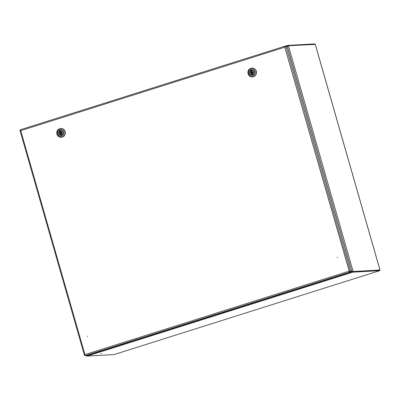 <?xml version="1.0" encoding="UTF-8"?>
<svg xmlns="http://www.w3.org/2000/svg" width="400" height="400" viewBox="0 0 400 400"><rect width="100%" height="100%" fill="white"/><g stroke="black" fill="none" stroke-linecap="round" stroke-linejoin="round"><path stroke-width="0.6" d="M101.515 353.465L101.145 353.49M287.275 46.665L287.895 45.79M86.195 355.635A1.005 0.95 -93.1 0 0 87.255 356.045L114.055 354.57A1.005 0.325 72.5 0 0 114.085 354.565L379.65 270.675L352.82 272.155L351.675 271.29M351.165 271.54L351.58 271.32M379.24 269.835L379.625 270.68L379.51 270.285L352.71 271.755L352.82 272.155L87.255 356.045A1.005 0.325 -107.5 0 1 86.795 355.505M287.205 46.54L287.8 45.39L287.91 45.785L288.31 45.765L287.465 46.6M285.635 46.07L287.8 45.39L314.6 43.915L314.705 44.29M314.795 44.285L314.6 43.915M287.285 46.7L288.41 45.735L315.25 44.41M351.66 271.195L352.71 271.755M287.33 46.61L351.745 271.245L353.145 271.51L351.88 271.24M379.935 269.985L352.775 271.625M315.275 44.3L380 270.02L353.145 271.51L288.41 45.735M379.625 270.68L114.055 354.57L87.035 356.085M359.64 271.25L359.095 271.405M87.23 336.4L87.7 336.25L87.23 336.4M337.56 257.32L337.085 257.47L337.56 257.32M340.835 275.085L341.83 274.86L340.835 275.085M211.77 315.855L212.765 315.63L211.77 315.855M327.89 279.175L328.885 278.95L327.89 279.175M108.595 348.45L109.59 348.225L108.595 348.45M95.65 352.54L96.645 352.315L95.65 352.54M224.715 311.77L225.71 311.54L224.715 311.77M85.135 355.695L350.075 272L349.16 271.185L350.4 271.355L349.025 271.195L350.075 272L351.36 271.93L86.42 355.625L85.135 355.695L84.965 354.61L84.44 355.24L20 130.515L20.74 130.625L20.355 129.78L285.245 46.1L284.795 47.205L285.905 46.435L284.935 47.2L285.37 46.495M349.205 271.195L284.795 47.205L20.74 130.625L84.965 354.61L349.025 271.195M351.685 271.285L350.4 271.355L285.905 46.435L287.19 46.365L351.685 271.285L350.025 271.475M351.36 271.93L351.245 271.535L349.96 271.605M85.105 354.605L85.015 355.22M85.03 355.32L84.525 355.345L84.9 355.225M20.03 130.425L20.4 130.4M20.455 130.475L20.875 130.615M20.355 129.78L285.195 46.115M286.685 46.39L286.58 46.015L285.295 46.085L285.405 46.485L285.825 46.46M285.29 46.855L284.995 46.95M251.82 73.045L252.45 73.01A0.52 0.49 -93.1 0 0 252.885 72.345A0.52 0.49 -93.1 0 0 252.39 71.98L251.765 72.01A0.52 0.49 -93.1 0 0 251.325 72.675A0.52 0.49 -93.1 0 0 251.82 73.045A0.52 0.49 -93.1 0 0 252.26 72.38A0.52 0.49 -93.1 0 0 251.765 72.01M253.145 74.695L253 74.7A2.515 2.37 -93.1 0 0 251.655 70.02A2.59 2.44 86.9 0 0 251.07 70.33M253 74.7L252.7 73.66A1.48 1.395 -93.1 0 0 251.955 71.06L251.655 70.02L252.235 69.985M249.455 73.265A2.59 2.44 -93.1 0 0 251.935 75.115A2.59 2.44 -93.1 0 0 254.13 71.79A2.59 2.44 -93.1 0 0 251.65 69.945A2.59 2.44 -93.1 0 0 249.455 73.265M252.245 75.075A2.59 2.44 86.9 0 1 251.98 75.035M254.995 71.515A3.55 3.35 -93.1 0 0 250.815 69.13A3.55 3.35 -93.1 0 0 248.59 73.54A3.55 3.35 -93.1 0 0 252.77 75.93A3.55 3.35 -93.1 0 0 254.995 71.515M248.085 73.78A4.435 4.185 86.9 0 1 251.845 68.085A4.435 4.185 86.9 0 1 256.09 71.25A4.435 4.185 86.9 0 1 252.33 76.945A4.435 4.185 86.9 0 1 248.085 73.78M252.43 76.935A4.435 4.185 -93.1 0 0 252.525 76.93A4.435 4.185 -93.1 0 0 256.285 71.235A4.435 4.185 -93.1 0 0 252.04 68.07A4.435 4.185 -93.1 0 0 251.94 68.08M251.705 70.015A2.59 2.44 86.9 0 1 251.965 69.95M251.515 71.365L250.885 71.4L250.585 70.355L251.215 70.32L251.515 71.365A1.48 1.395 -93.1 0 0 252.26 73.96L252.555 74.995M250.585 70.355A2.515 2.37 -93.1 0 0 251.93 75.04L251.63 73.995A1.48 1.395 -93.1 0 1 250.885 71.4M252.26 73.96L251.63 73.995M252.51 75.01L251.93 75.04M60.69 133.425L61.32 133.39A0.52 0.49 -93.1 0 0 61.76 132.725A0.52 0.49 -93.1 0 0 61.26 132.355L60.635 132.39A0.52 0.49 -93.1 0 0 60.195 133.055A0.52 0.49 -93.1 0 0 60.69 133.425A0.52 0.49 -93.1 0 0 61.13 132.76A0.52 0.49 -93.1 0 0 60.635 132.39M62.015 135.07L61.87 135.08A2.515 2.37 -93.1 0 0 60.525 130.395A2.59 2.44 86.9 0 0 59.94 130.71M61.87 135.08L61.57 134.04A1.48 1.395 -93.1 0 0 60.825 131.44L60.525 130.395L61.105 130.365M58.325 133.645A2.59 2.44 -93.1 0 0 60.805 135.49A2.59 2.44 -93.1 0 0 63 132.17A2.59 2.44 -93.1 0 0 60.52 130.325A2.59 2.44 -93.1 0 0 58.325 133.645M61.115 135.455A2.59 2.44 86.9 0 1 60.85 135.415M63.865 131.895A3.55 3.35 -93.1 0 0 59.685 129.505A3.55 3.35 -93.1 0 0 57.46 133.92A3.55 3.35 -93.1 0 0 61.64 136.31A3.55 3.35 -93.1 0 0 63.865 131.895M56.955 134.155A4.435 4.185 86.9 0 1 60.715 128.46A4.435 4.185 86.9 0 1 64.96 131.625A4.435 4.185 86.9 0 1 61.2 137.32A4.435 4.185 86.9 0 1 56.955 134.155M61.3 137.315A4.435 4.185 -93.1 0 0 61.395 137.31A4.435 4.185 -93.1 0 0 65.155 131.615A4.435 4.185 -93.1 0 0 60.91 128.45A4.435 4.185 -93.1 0 0 60.81 128.455M60.575 130.395A2.59 2.44 86.9 0 1 60.835 130.325M60.385 131.74L59.755 131.775L59.455 130.735L60.085 130.7L60.385 131.74A1.48 1.395 -93.1 0 0 61.13 134.34L61.425 135.37M59.455 130.735A2.515 2.37 -93.1 0 0 60.8 135.42L60.5 134.375A1.48 1.395 -93.1 0 1 59.755 131.775M61.13 134.34L60.5 134.375M61.38 135.385L60.8 135.42M377.82 270.25L377.335 270.4M285.65 46.065L287.74 45.405M315.21 44.265L379.95 270.035L379.575 270.155M288.35 45.75L288.015 45.86M328.155 279.115A0.92 0.92 0 0 0 328.295 279.055A0.92 0.92 0 0 1 327.96 279.155A0.92 0.92 0 0 0 328.155 279.115M341.105 275.025A0.92 0.92 0 0 0 341.245 274.965A0.92 0.92 0 0 1 340.905 275.065A0.92 0.92 0 0 0 341.105 275.025M212.035 315.795A0.92 0.92 0 0 0 212.18 315.74A0.92 0.92 0 0 1 211.84 315.835A0.92 0.92 0 0 0 212.035 315.795M224.985 311.705A0.92 0.92 0 0 0 225.125 311.65A0.92 0.92 0 0 1 224.785 311.745A0.92 0.92 0 0 0 224.985 311.705M95.915 352.48A0.92 0.92 0 0 0 96.06 352.42A0.92 0.92 0 0 1 95.72 352.52A0.92 0.92 0 0 0 95.915 352.48M108.865 348.39A0.92 0.92 0 0 0 109.005 348.33A0.92 0.92 0 0 1 108.665 348.43A0.92 0.92 0 0 0 108.865 348.39"/></g></svg>
